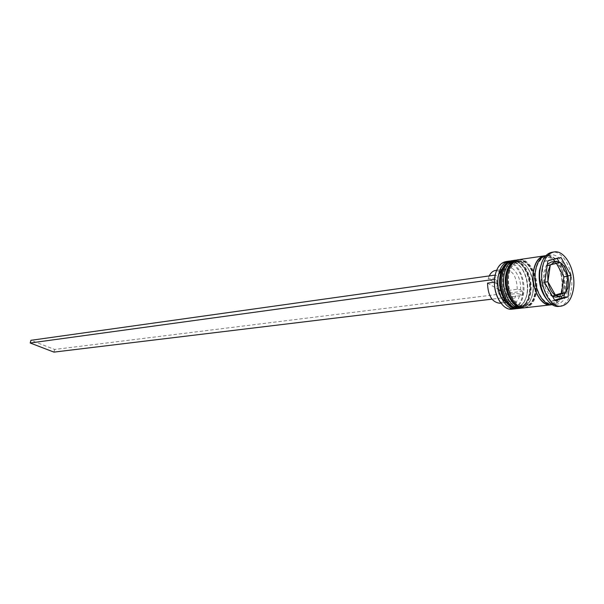 <?xml version="1.0" encoding="UTF-8"?>
<svg xmlns="http://www.w3.org/2000/svg" width="604" height="604" viewBox="0 0 604 604"><rect width="100%" height="100%" fill="white"/><g stroke="black" fill="none" stroke-linecap="round" stroke-linejoin="round"><path stroke-width="0.45" stroke-dasharray="3.02 2.27" d="M494.759 276.934C497.794 264.22 503.645 259.788 512.32 263.631C520.482 270.116 524.015 280.113 522.943 293.619C521.675 301.207 518.685 306.069 513.966 308.199M514.872 308.418C519.448 306.092 522.354 301.192 523.585 293.733C525.925 279.848 518.141 262.778 508.764 261.608M507.647 261.487L505.925 261.577M527.322 292.698C529.859 278.014 520.301 260.294 510.674 262.257C505.276 263.412 501.803 268.191 500.248 276.579C497.598 291.271 507.134 308.991 516.556 307.3C522.211 306.213 525.805 301.351 527.322 292.698C524.665 304.846 519.138 309.271 510.75 305.956C502.671 299.811 499.168 290.018 500.248 276.579C503.14 264.318 508.764 260.037 517.1 263.752C524.944 270.011 528.349 279.66 527.322 292.698M510.448 260.973C520.369 260.271 529.527 278.421 526.99 293.317C525.54 301.811 522.098 306.908 516.662 308.599M533.045 291.996C535.567 277.251 526.009 259.441 516.39 261.404C510.992 262.566 507.519 267.361 505.971 275.786C503.336 290.547 512.879 308.357 522.294 306.658C527.949 305.571 531.528 300.686 533.045 291.996C530.395 304.197 524.876 308.636 516.495 305.307C508.417 299.123 504.906 289.286 505.971 275.786C508.862 263.472 514.472 259.176 522.807 262.906C530.652 269.203 534.064 278.897 533.045 291.996M516.156 260.12C526.069 259.433 535.22 277.666 532.698 292.615C531.256 301.139 527.821 306.258 522.4 307.957M546.816 299.41C549.995 302.944 553.324 304.544 556.805 304.22C562.777 303.072 566.537 297.757 568.085 288.289C570.674 272.245 560.512 252.797 550.372 254.896C546.922 255.484 544.113 257.885 541.947 262.113M559.077 306.364C565.623 305.096 569.746 299.267 571.437 288.871C574.253 271.272 563.132 249.935 552.018 252.253M529.987 292.374C532.517 277.659 522.958 259.894 513.34 261.864L512.434 262.045C522.241 258.859 532.637 277.1 529.987 292.374C528.47 301.041 524.884 305.918 519.229 306.998L518.308 307.051C524.431 306.5 528.326 301.607 529.987 292.374M508.432 264.303C505.616 266.968 503.774 270.939 502.913 276.209C501.803 290.086 505.45 299.977 513.861 305.896C505.45 299.977 501.803 290.086 502.913 276.209C503.774 270.939 505.616 266.968 508.432 264.303M521.403 307.897C526.341 305.813 529.474 300.792 530.788 292.849C533.196 278.474 524.831 260.837 515.204 260.437M514.079 260.407L513.121 260.498M535.733 291.664C538.247 276.889 528.681 259.041 519.07 261.003C513.679 262.166 510.214 266.968 508.666 275.416C506.031 290.207 515.582 308.055 524.989 306.356C530.644 305.269 534.223 300.377 535.733 291.664C536.745 278.542 533.332 268.825 525.488 262.513C517.152 258.769 511.55 263.072 508.666 275.416C507.602 288.946 511.112 298.806 519.191 304.997C527.571 308.342 533.09 303.895 535.733 291.664M525.133 307.73C531.135 306.583 534.933 301.388 536.533 292.147C539.191 276.473 529.051 257.538 518.851 259.637M551.746 304.726C557.198 303.049 560.633 297.817 562.052 289.029C564.521 273.672 555.25 254.918 545.352 255.719M552.381 304.703L552.758 304.673C558.73 303.518 562.498 298.225 564.061 288.788C566.65 272.781 556.495 253.408 546.348 255.507L545.963 255.567M547.186 265.564L546.205 265.707L543.638 273.106L543.842 282.264L544.823 282.136M512.562 308.621C508.183 309.399 504.121 307.33 500.369 302.408M489.232 275.922L488.175 278.882L507.949 290.494L517.266 289.316L520.497 289.882L522.853 291.279L522.234 295.484L503.253 297.78M520.497 289.882C521.939 275.197 510.131 261.019 502.362 268.508M498.61 274.39L497.5 277.591L488.175 278.882M505.442 301.509L509.119 302.159C512.721 301.539 515.227 298.663 516.639 293.521L519.87 294.095C516.088 313.506 495.242 301.736 497.311 280.777L494.85 279.327L495.514 275.039L497.975 276.496M519.87 294.095L522.234 295.484M517.266 289.316C516.79 276.745 512.637 270.018 504.808 269.135L501.426 270.698M498.564 274.586L497.5 277.591M507.949 290.494C508.092 282.317 505.767 276.171 500.965 272.057M500.422 271.679L495.506 270.471M563.864 276.775C562.581 270.32 560.051 265.76 556.269 263.11L560.119 262.559M561.622 293.166C564.144 288.795 564.899 283.344 563.872 276.821M552.313 295.998L551.648 296.081L552.645 296.594M556.065 297.153L559.085 295.952L561.599 293.189M544.816 282.181L543.849 282.31C545.178 288.908 547.768 293.491 551.618 296.066L552.298 295.983M519.365 308.372L520.316 308.214M512.139 309.173L513.823 308.818M557.167 258.444L556.964 258.059L561.01 257.47M566.824 276.383L559.062 261.857M566.884 275.968L567.843 275.847M564.362 294.412L566.824 276.428M556.964 258.059L543.804 261.396L540.678 283.148L550.916 301.207L554.631 300.113M550.916 301.207L554.993 300.747M540.678 283.148L544.755 282.627M543.804 261.396L547.866 260.8M556.269 263.11L556.48 263.495M555.363 295.001L551.648 296.081M551.618 296.066L543.849 282.31M543.842 282.264L546.205 265.707M547.383 264.19L546.22 265.677L556.239 263.095L551.467 261.925M560.293 262.513L556.239 263.095M546.22 265.677L547.186 265.541M497.311 280.777L496.835 281.864C496.601 288.493 498.224 294.035 501.69 298.489M499.78 303.246L504.227 300.822M504.657 300.316L507.315 294.669L516.639 293.521M496.835 281.864L494.359 282.196M487.511 283.117L498.662 289.626M500.746 290.841L507.315 294.669M522.853 291.279L54.639 349.459L30.932 340.309M494.85 279.327L494.472 279.38M501.441 297.998L491.966 299.146M53.93 352.117L54.639 349.459M518.028 308.516C523.94 307.27 527.685 302.113 529.263 293.038C531.92 277.568 521.954 258.852 511.784 260.702M511.973 260.671C522.188 258.572 532.32 277.402 529.648 292.993C528.032 302.181 524.227 307.353 518.217 308.501M523.781 307.881C529.685 306.628 533.423 301.449 534.993 292.336C537.635 276.798 527.669 257.991 517.507 259.841M517.704 259.811C527.904 257.712 538.043 276.632 535.378 292.291C533.777 301.524 529.972 306.711 523.97 307.859M563.925 288.704C564.936 274.631 561.327 264.197 553.113 257.387C544.385 253.325 538.534 257.916 535.552 271.158C534.487 285.692 538.202 296.292 546.68 302.966C555.461 306.568 561.207 301.811 563.925 288.704M544.408 256.036C554.457 253.997 564.491 273.144 561.916 288.946C560.376 298.263 556.654 303.495 550.757 304.658M520.859 307.821C525.79 305.496 528.893 300.498 530.169 292.812C532.547 278.761 524.566 261.57 514.706 260.649M513.551 260.566L512.562 260.603M519.765 308.199L518.798 308.418M524.559 307.776C530.584 306.273 534.366 301.049 535.914 292.109C538.541 276.821 528.862 258.331 518.292 259.743M535.703 271.558C536.994 263.284 540.278 258.452 545.563 257.055C556.843 256.557 563.607 274.586 561.78 288.576C560.331 297.402 556.941 302.34 551.611 303.374C542.936 305.194 533.128 286.892 535.703 271.558M510.674 262.257L513.34 261.864M516.39 261.404L519.07 261.003M546.348 255.507L550.372 254.896M496.609 270.313L500.014 269.822M501.879 269.558L504.808 269.135M552.758 304.673L556.805 304.22M522.294 306.658L524.989 306.356M516.556 307.3L519.229 306.998M500.89 303.117L504.302 302.717M506.182 302.498L509.119 302.159"/><path stroke-width="0.91" d="M508.764 261.608L507.647 261.487M509.323 261.071L505.925 261.577C500.203 262.808 496.518 267.851 494.857 276.715C492.034 292.238 502.151 310.962 512.139 309.173L515.552 308.795C505.563 310.584 495.446 291.808 498.262 276.239C499.916 267.353 503.6 262.302 509.323 261.071L510.448 260.973M522.4 307.957L521.282 308.161C511.301 309.95 501.177 291.083 503.985 275.447C505.631 266.523 509.308 261.441 515.023 260.211L516.156 260.12M541.947 262.113L539.455 270.509C538.277 282.015 540.731 291.649 546.816 299.41M554.042 251.944L552.018 252.253C545.812 253.612 541.833 259.312 540.089 269.354C537.107 286.983 548.236 308.327 559.077 306.364L561.116 306.137C567.662 304.877 571.777 299.04 573.468 288.621C576.284 270.992 565.155 249.626 554.042 251.944C547.843 253.303 543.872 259.01 542.128 269.067C539.145 286.726 550.282 308.108 561.116 306.137M512.434 262.045L508.432 264.303L512.434 262.045M515.204 260.437L514.079 260.407M515.023 260.211L513.121 260.498C507.398 261.728 503.721 266.802 502.067 275.711C499.266 291.324 509.383 310.162 519.365 308.372L521.282 308.161M545.352 255.719L518.851 259.637C513.143 260.868 509.466 265.956 507.828 274.911C505.027 290.599 515.159 309.527 525.133 307.73L551.746 304.726M544.34 255.809C538.655 257.04 535.008 262.219 533.4 271.347C530.667 287.353 540.822 306.704 550.742 304.892M545.963 255.567C540.474 257.002 536.956 262.166 535.416 271.068C532.736 286.847 542.543 306.017 552.381 304.703M547.186 265.541L560.293 262.513L555.529 261.336L550.282 265.103L547.707 272.547L547.911 281.736L544.823 282.136M513.966 308.199L512.562 308.621M500.369 302.408C495.454 295.084 493.581 286.59 494.759 276.934M502.362 268.508L498.61 274.39M501.426 270.698L498.564 274.586M500.965 272.057L500.422 271.679M496.609 270.313L495.506 270.471C492.887 270.909 490.795 272.729 489.232 275.922M556.48 263.495L563.864 276.775L567.911 276.239C566.635 269.762 564.098 265.194 560.323 262.529L560.119 262.559M565.684 292.676C568.205 288.297 568.953 282.831 567.926 276.285L563.872 276.821L561.622 293.166L565.684 292.676L567.926 276.285M552.313 295.998L555.718 295.598L560.142 296.677L561.478 296.368L563.932 294.835L565.669 292.706L561.599 293.189L555.363 295.001M552.645 296.594L556.065 297.153L560.142 296.677M544.816 282.181L547.919 281.781C549.255 288.402 551.845 293 555.695 295.582L552.298 295.983M547.911 281.736L550.267 265.126L547.186 265.564M567.911 276.239L560.323 262.529M555.718 295.598L565.669 292.706M547.919 281.781L555.695 295.582M570.931 275.439L561.01 257.47L547.866 260.8L544.755 282.627L554.993 300.747L568.017 296.896L570.931 275.439L567.843 275.847M520.316 308.214L521.403 307.897M513.861 305.896L518.308 307.051L513.861 305.896M513.823 308.818L514.872 308.418M516.662 308.599L515.552 308.795M559.062 261.857L557.167 258.444M554.631 300.113L563.955 297.364L564.362 294.412M563.955 297.364L568.017 296.896M555.529 261.336L551.467 261.925L547.383 264.19M501.69 298.489L505.442 301.509M494.359 282.196L487.511 283.117C487.949 295.56 492.041 302.272 499.78 303.246L500.89 303.117M504.227 300.822L504.657 300.316M498.662 289.626L500.746 290.841M495.159 275.092L30.932 340.309L30.2 342.997L494.472 279.38M491.966 299.146L53.93 352.117L30.2 342.997M503.253 297.78L501.441 297.998M511.784 260.702L511.596 260.724C505.88 261.955 502.196 267.021 500.542 275.922C497.734 291.521 507.851 310.328 517.839 308.538L518.028 308.516M511.973 260.671L511.596 260.724C505.578 262.03 501.72 267.157 500.036 276.111C497.19 291.656 507.352 310.343 517.839 308.538L518.217 308.501C508.236 310.29 498.119 291.468 500.927 275.869C502.573 266.968 506.258 261.902 511.973 260.671L512.562 260.603M517.507 259.841L517.318 259.863C511.603 261.102 507.926 266.183 506.288 275.122C503.487 290.788 513.611 309.693 523.585 307.904L523.781 307.881M517.704 259.811L517.318 259.863C511.301 261.17 507.451 266.319 505.774 275.311C502.936 290.924 513.098 309.709 523.585 307.904L523.97 307.859C513.996 309.656 503.872 290.743 506.673 275.069C508.311 266.13 511.988 261.041 517.704 259.811L518.292 259.743M550.757 304.658C540.912 306.485 530.825 287.308 533.543 271.438C535.136 262.378 538.76 257.244 544.408 256.036M514.706 260.649L513.551 260.566M520.859 307.821L519.765 308.199M518.798 308.418L518.217 308.501M524.559 307.776L523.97 307.859M500.014 269.822L501.879 269.558M504.302 302.717L506.182 302.498"/></g></svg>
